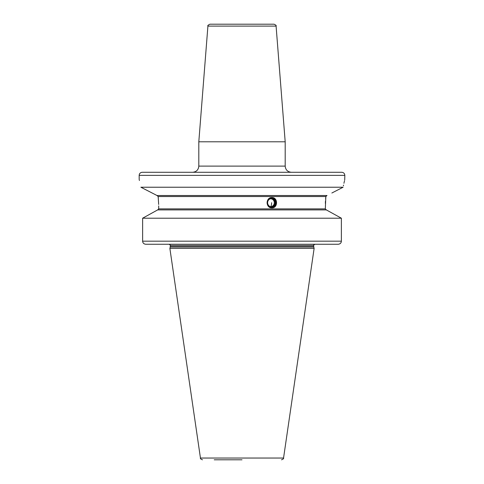 <?xml version="1.0" encoding="UTF-8"?>
<svg xmlns="http://www.w3.org/2000/svg" width="484" height="484" viewBox="0 0 484 484"><rect width="100%" height="100%" fill="white"/><g stroke="black" fill="none" stroke-linecap="round" stroke-linejoin="round"><path stroke-width="0.73" d="M276.086 26.094L285.191 141.794L198.809 141.794L207.914 26.094C207.442 25.658 208.126 25.029 209.965 24.2L274.035 24.2C275.874 25.029 276.558 25.658 276.086 26.094L207.914 26.094M341.746 172.28L142.254 172.28C140.378 172.461 139.35 173.49 139.168 175.365L344.832 175.365C344.65 173.49 343.622 172.461 341.746 172.28M331.861 193.007L343.12 187.229C345.34 176.938 345.34 176.938 343.12 187.229L140.88 187.229L157.01 195.518L147.057 190.387M344.832 175.365L344.711 179.969M344.511 180.75L344.269 181.778M344.136 182.323L343.924 183.267M343.525 185.13L343.38 185.856M343.12 187.229L337.899 189.903M158.31 198.01L158.159 196.546L157.01 195.518L326.99 195.518L325.841 196.546L325.635 198.621M139.428 180.508L139.277 179.903M140.88 187.229C138.66 176.938 138.66 176.938 140.88 187.229M158.685 205.906L158.685 208.888L157.645 209.917L158.685 208.888L325.315 208.888L326.355 209.917L325.315 208.888L325.841 196.546L158.159 196.546L158.673 204.472M169.194 244.263L338.183 244.263C340.143 244.057 341.214 243.028 341.377 241.177L341.377 218.211L326.355 209.917L157.645 209.917L142.623 218.211L142.623 241.177C142.786 243.028 143.857 244.057 145.817 244.263L220.408 244.263M325.448 201.205L325.357 203.365M271.893 207.86C265.607 208.18 265.607 197.254 271.893 197.575C278.07 197.254 278.07 208.18 271.893 207.86M142.623 218.211L341.377 218.211L327.62 210.613M157.645 209.917L149.61 214.339M338.183 244.263L145.817 244.263M170.241 246.997L169.872 248.377L314.128 248.377L313.759 246.997L170.241 246.997L170.283 245.497C170.64 245.303 170.229 244.892 169.049 244.263M242 459.8L214.237 459.8M271.542 197.986A4.731 4.447 90 0 0 267.101 202.717A4.731 4.447 90 0 0 271.542 207.448A4.731 4.447 90 0 0 275.989 202.717A4.731 4.447 90 0 0 271.542 197.986M271.651 197.581A5.143 4.834 -90 0 1 276.237 202.717A5.143 4.834 -90 0 1 271.651 207.854M271.542 198.41A4.308 4.047 90 0 0 267.495 202.717A4.308 4.047 90 0 0 271.542 207.025A4.308 4.047 -90 0 0 275.59 202.717A4.308 4.047 -90 0 0 271.542 198.41M271.476 198.615A4.102 3.854 90 0 0 267.616 202.717A4.102 3.854 90 0 0 271.476 206.819A4.102 3.854 -90 0 0 275.329 202.717A4.102 3.854 -90 0 0 271.476 198.615M271.07 198.64A4.102 3.854 -90 0 1 271.07 206.801M270.302 198.809A3.926 3.684 -90 0 1 273.811 204.696A3.926 3.684 -90 0 1 270.302 206.626M192.638 172.28C196.389 171.911 198.446 169.854 198.809 166.109L285.191 166.109L285.191 141.794M170.283 246.677L313.717 246.677L313.717 245.497L170.283 245.497M142.623 241.177L341.377 241.177M281.519 459.8C283.249 459.092 283.926 458.505 283.551 458.039L200.449 458.039L169.872 248.377M271.615 202.717A4.114 1.41 90 0 1 270.629 206.644M285.191 166.109C285.554 169.86 287.611 171.911 291.362 172.28M139.168 179.479L139.168 175.365M313.717 245.497C313.366 245.297 313.777 244.886 314.951 244.263M313.717 246.677L313.759 246.997M200.449 458.039C200.073 458.505 200.751 459.092 202.481 459.8M273.811 204.696A4.114 4.114 0 0 0 273.811 200.739M283.551 458.039L314.128 248.377M198.809 166.109L198.809 141.794"/></g></svg>
